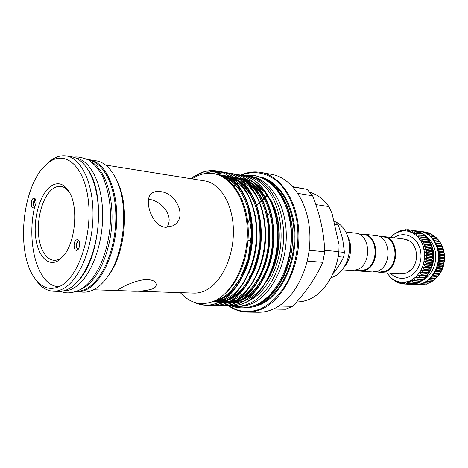 <?xml version="1.0" encoding="UTF-8"?>
<svg xmlns="http://www.w3.org/2000/svg" width="468" height="468" viewBox="0 0 468 468"><rect width="100%" height="100%" fill="white"/><g stroke="black" fill="none" stroke-linecap="round" stroke-linejoin="round"><path stroke-width="0.7" d="M415.847 271.288L416.871 269.878C420.79 263.642 421.92 256.833 420.258 249.456L418.415 244.553M399.701 273.885L406.347 273.177C415.876 268.217 417.649 258.348 415.888 250.555C414.701 246.18 412.554 242.956 409.447 240.891L403.059 238.926M425.371 275.383L425.12 277.653L428.77 272.891L430.244 270.159L432.356 264.186L433.28 257.821L432.947 251.427L432.315 248.338L431.443 250.07L432.941 251.398L431.911 253.036L433.269 254.604L432.093 256.476L433.28 257.821L431.929 259.518L432.97 261.033L431.473 262.536L432.356 264.186L430.73 265.473L431.443 267.246L429.712 268.299L430.256 270.135L428.618 270.609L428.787 272.867L427.12 273.113L427.056 275.4L417.801 274.938L419.673 277.261L415.876 276.951L417.497 279.045L417.31 279.302L413.782 278.676L415.251 280.905L411.553 280.098L412.829 282.233L409.219 281.186L410.319 283.204L406.815 281.935L407.751 283.813L404.375 282.339L405.159 284.053L401.936 282.385L402.585 283.918L399.52 282.087L400.058 283.421L397.127 281.438L397.613 282.567L394.91 280.478L395.284 281.373L392.769 279.191L393.102 279.852L389.686 276.535M393.752 234.404L400.052 230.777L399.561 231.561L402.562 230.034L401.965 231.028L405.183 229.642L404.37 230.841L407.739 229.624L406.821 230.999L410.266 229.969L409.213 231.508L412.753 230.683L411.53 232.362L415.163 231.754L413.753 233.55L417.45 233.169L415.836 235.053L419.58 234.924L417.76 236.866L421.522 236.983L419.486 238.955L423.248 239.323L421.001 241.295L424.728 241.915L422.271 243.851L425.944 244.717L423.283 246.595L426.886 247.73L424.014 249.485L427.512 250.807L424.464 252.474L427.834 254.013L424.616 255.528L427.846 257.254L424.476 258.593L427.541 260.489L424.037 261.635L426.927 263.671L423.312 264.607L426.009 266.76L422.306 267.456L424.804 269.697L421.042 270.159L423.335 272.458L419.533 272.663L421.528 274.769L421.282 275.096L426.869 275.494M431.373 245.355L430.806 247.595L432.315 248.338L430.174 242.594L429.653 244.501L431.373 245.355M430.01 242.471L424.453 241.798L430.174 242.594L428.7 240.02L428.501 242.289M423.078 239.242L428.7 240.02L426.98 237.697L426.834 239.71M421.44 236.943L426.98 237.697L425.043 235.65L425.09 237.399M422.762 233.877L423.119 235.357M420.533 232.473L420.925 233.62M419.568 234.913L425.02 235.632L420.633 232.497L418.228 231.426L418.544 232.204M415.707 230.712L415.993 231.116M412.735 230.677L418.205 231.42L413.221 230.373M408.131 284.222L410.582 284.357M410.968 284.006L410.635 284.363L413.115 284.117M413.671 283.421L413.215 284.135L415.625 283.514M416.28 282.479L415.783 283.532L418.287 282.573L412.823 282.239M418.761 281.18L418.287 282.573L420.703 281.262L415.192 280.94M421.083 279.548L420.703 281.262L422.99 279.612L417.409 279.302M423.23 277.606L422.99 279.612L425.12 277.653L419.451 277.349M409.477 284.345L409.675 284.357C424.423 285.948 437.738 265.725 432.701 248.385C429.595 238.095 423.645 232.151 414.841 230.548L414.648 230.519M422.136 280.589C432.087 276.266 438.159 261.665 434.813 249.637C433.28 244.009 430.466 239.669 426.36 236.621M412.062 284.339L414.437 284.626C429.168 286.205 442.441 266.134 437.404 248.912C434.304 238.698 428.36 232.789 419.574 231.192L417.187 231.022M419.761 231.215L423.721 232.169L428.395 234.638L430.519 236.363L434.169 240.704L436.855 246.022L437.785 248.958L438.738 255.171L438.446 261.542L436.925 267.708L435.726 270.598L432.549 275.792L430.618 278.027L428.495 279.969L423.809 282.9L418.749 284.445L414.63 284.638M439.534 241.517L442.248 246.209L443.255 248.871L444.442 254.58L443.67 252.416L443.992 251.673L442.254 246.221L439.37 241.277L434.111 240.622L439.37 241.277M437.878 276.36L441.084 271.727L441.131 270.791L442.33 269.112L442.301 267.924L443.319 266.362L443.184 264.917L444.038 263.466L443.769 261.823L444.465 260.536L444.05 258.675L444.6 257.558L444.015 255.522L444.442 254.592L444.465 260.518L443.325 266.345L441.084 271.727L439.592 274.154L435.913 278.372L437.878 276.36M375.693 271.732L379.928 272.037L385.1 271.183C399.321 266.345 397.706 237.703 383.292 236.978L379.08 236.469M377.056 271.832L380.191 272.511L385.486 271.633C400.07 266.678 398.426 237.317 383.643 236.568L380.437 236.632M380.191 272.511L401 273.979L406.253 273.136L412.01 268.889M256.774 185.094L262.086 189.037M269.539 198.034C283.397 218.854 282.298 258.131 266.994 280.695M269.872 274.997C281.315 253.527 281.906 221.645 271.417 201.989M264.449 191.751L257.184 185.533M93.629 289.762L193.986 293.085C197.765 293.208 201.544 292.365 205.329 290.564C221.112 283.175 233.713 257.178 233.397 230.818C233.193 204.44 220.317 183.181 204.762 180.911L105.61 165.064M192.658 178.501C197.49 175.377 202.504 173.64 207.704 173.295C227.232 171.803 245.29 195.004 247.174 226.939C249.216 258.939 234.17 291.827 214.982 300.678C201.878 306.294 190.312 303.615 180.297 292.635M194.103 302.234C197.788 304.101 201.685 305.089 205.791 305.2C210.097 305.271 214.362 304.329 218.579 302.369C237.399 293.945 252.615 262.905 252.03 231.332C251.62 199.485 235.579 173.915 216.637 170.919L205.446 171.235L194.425 176.301L191.108 178.729M205.446 171.235L194.758 175.88L190.903 178.694M198.806 173.763C204.773 170.902 210.84 169.972 216.994 170.978C235.936 173.979 251.977 199.538 252.392 231.367C252.977 262.934 237.762 293.957 218.942 302.381C214.724 304.335 210.46 305.276 206.154 305.206L200.485 304.469L195.097 302.55M226.541 179.414L226.881 179.244M246.25 176.056L249.883 176.898C257.242 179.15 263.683 184.14 269.194 191.862C262.53 182.83 254.826 177.547 246.08 176.026L244.197 175.757M242.167 175.348L242.336 175.371C261.378 178.402 277.524 203.293 278.021 234.158C278.688 264.765 263.519 294.811 244.612 302.977C240.376 304.873 236.088 305.785 231.748 305.715L231.578 305.709M229.495 305.604L231.408 305.709C235.743 305.779 240.031 304.867 244.267 302.971C263.18 294.799 278.343 264.742 277.682 234.123C277.185 203.247 261.039 178.343 241.997 175.313L240.096 175.05M238.042 174.628L238.212 174.658C257.242 177.682 273.376 202.685 273.862 233.707C274.511 264.467 259.336 294.67 240.435 302.884C236.205 304.785 231.917 305.703 227.583 305.633L227.413 305.627M225.313 305.516L227.243 305.627C231.572 305.698 235.86 304.779 240.096 302.872C258.991 294.659 274.166 264.443 273.517 233.667C273.031 202.632 256.903 177.624 237.873 174.599L235.954 174.336M233.883 173.909L234.053 173.938C253.065 176.957 269.182 202.071 269.656 233.251C270.293 264.168 255.107 294.53 236.223 302.784C231.993 304.697 227.711 305.622 223.382 305.551L223.207 305.545M221.089 305.434L223.037 305.54C227.366 305.616 231.642 304.691 235.878 302.778C254.762 294.518 269.942 264.139 269.305 233.21C268.837 202.018 252.72 176.898 233.707 173.88L231.771 173.61M229.677 173.178L229.852 173.207C248.847 176.225 264.946 201.445 265.409 232.783C266.029 263.864 250.836 294.39 231.964 302.685C227.74 304.61 223.464 305.534 219.135 305.464L218.96 305.458M216.819 305.347L218.784 305.458C223.113 305.528 227.389 304.604 231.613 302.673C250.485 294.378 265.678 263.835 265.058 232.748C264.596 201.398 248.502 176.161 229.507 173.148L227.547 172.879M227.366 172.862L225.36 172.739M225.178 172.733L223.131 172.768M222.944 172.78L215.824 174.073M212.022 173.388L221.06 172.06M221.247 172.06L223.271 172.166M223.452 172.183L225.611 172.476C244.589 175.482 260.67 200.819 261.115 232.321C261.723 263.554 246.525 294.243 227.67 302.585C223.441 304.516 219.17 305.452 214.853 305.382L212.688 305.247M212.513 305.259L214.496 305.37C218.819 305.446 223.09 304.51 227.313 302.574C246.168 294.232 261.372 263.531 260.758 232.28C260.313 200.766 244.237 175.424 225.26 172.411L223.277 172.142M223.101 172.125L221.071 172.008M220.89 172.002L211.606 173.347M205.224 173.558C209.746 171.756 214.326 171.042 218.965 171.423M219.147 171.44L221.323 171.733C240.283 174.734 256.347 200.181 256.774 231.847C257.371 263.244 242.167 294.103 223.324 302.48C219.106 304.428 214.835 305.364 210.524 305.294L208.342 305.159M208.161 305.171L210.167 305.288C214.479 305.358 218.749 304.422 222.967 302.474C241.81 294.091 257.014 263.221 256.417 231.806C255.99 200.129 239.932 174.669 220.972 171.668L218.971 171.399M218.79 171.382C213.917 170.949 209.114 171.727 204.376 173.698M165.654 227.308L172.914 225.804C188.276 218.199 176.325 192.395 160.015 191.593C157.108 191.19 154.668 191.564 152.691 192.717C142.717 197.344 151.024 226.249 165.654 227.308M107.201 277.308L109.787 273.739C125.079 252 129.297 208.125 118.422 183.871L116.561 179.882M147.952 279.612C139.552 279.121 127.237 284.526 121.785 287.522C119.556 288.727 118.527 289.552 118.691 289.996C119.124 290.529 121.914 290.815 127.056 290.868C137.136 291.786 145.846 291.049 153.176 288.662C155.616 287.329 156.657 285.761 156.306 283.971C155.651 281.502 152.866 280.045 147.952 279.612M148.561 199.286C161.01 200.269 174.739 215.824 166.784 227.372M75.108 291.798L83.655 292.137C87.329 292.248 91.038 291.248 94.77 289.148C99.608 286.387 104.118 281.911 108.295 275.722C124.277 253.012 128.7 206.979 117.333 181.642C111.899 169.293 104.873 162.361 96.268 160.84L87.814 159.541M76.764 291.927C80.426 292.038 84.111 291.032 87.826 288.914C103.51 280.186 116.596 249.233 116.789 217.965C117.099 186.668 104.686 161.916 89.464 159.734M91.699 162.098C104.826 169.673 113.66 195.712 111.77 224.564C109.939 253.41 97.642 280.069 83.386 288.171L79.408 290.031M89.148 160.308C104.136 162.782 116.234 187.422 115.842 218.328C115.555 249.198 102.638 279.659 87.177 288.3C83.614 290.335 80.075 291.336 76.559 291.301M89.09 171.288C105.522 196.794 99.585 258.599 78.595 280.513M75.956 158.166C90.88 160.296 103.018 185.1 102.656 216.532C102.404 247.935 89.493 279.057 74.09 287.849C70.504 289.944 66.942 290.961 63.408 290.897M53.358 291.213L58.752 291.377C62.361 291.488 66 290.458 69.673 288.306C85.176 279.402 98.204 247.847 98.485 216C98.877 184.117 86.685 158.98 71.674 156.839L66.351 155.973C81.292 158.102 93.419 183.357 92.997 215.409C92.687 247.432 79.677 279.168 64.233 288.118C60.577 290.289 56.95 291.324 53.358 291.213C46.49 290.839 40.564 286.896 35.586 279.396M46.654 164.198L49.526 161.536C55.013 156.996 60.624 155.142 66.351 155.973M61.501 285.457C79.367 275.289 92.793 233.105 88.113 198.742C83.684 164.227 63.794 149.339 47.443 163.519L44.185 166.585C22.248 188.604 16.275 250.784 33.62 276.576C41.336 288.335 50.626 291.295 61.501 285.457M77.436 250.011L76.869 250.269C73.634 251.339 73.026 241.745 76.196 239.914L77.729 239.715C80.344 240.54 80.122 248.537 77.436 250.011M77.776 249.748C75.57 246.917 75.676 243.857 78.092 240.581L78.542 240.359M58.617 260.448C48.023 267.38 37.539 255.68 35.58 236.533C33.48 217.48 40.008 194.635 50.117 186.72C57.769 181.204 64.385 183.386 69.966 193.255C78.39 208.629 75.202 241.816 64.005 255.3L58.617 260.448M69.82 192.962C64.683 185.644 58.886 184.339 52.416 189.06C42.863 196.466 36.679 218 38.68 235.948C40.546 253.984 50.48 264.941 60.466 258.389L63.806 255.563M33.158 198.414L34.527 198.157C36.603 200.889 36.475 204.019 34.141 207.535L33.48 207.856C30.829 208.623 30.549 200.216 33.158 198.414M34.386 207.324C32.783 204.668 32.976 201.924 34.96 199.087L35.293 198.882M78.624 240.464L78.384 240.605C76.032 243.658 75.863 246.677 77.869 249.66M35.375 199.017L35.235 199.116C33.322 201.743 33.076 204.44 34.497 207.207M242.968 175.488L248.473 175.909C267.503 178.946 283.374 203.925 283.626 234.69C284.006 265.438 268.433 295.378 249.081 303.592C244.7 305.493 240.318 306.4 235.942 306.318L230.396 305.668M248.473 175.909L251.088 176.366C270.13 179.408 286.012 204.311 286.27 234.983C286.662 265.625 271.101 295.466 251.743 303.65C247.361 305.545 242.98 306.452 238.598 306.37L235.942 306.318M242.828 181.245L242.465 181.35M238.335 182.929L237.153 183.503M236.931 183.614L235.989 184.117M235.246 184.538L233.573 185.574M292.746 186.644L307.102 189.359L312.612 195.788C320.065 214.508 324.108 233.158 324.733 251.731L322.797 262.32C315.97 277.582 305.914 292.243 292.629 306.312L285.509 309.249L273.289 309.044M265.894 298.572C294.477 278.875 300.713 213.993 276.401 189.218M254.025 305.598L257.897 304.188C275.746 296.624 290.64 271.071 292.424 242.892C294.278 214.707 282.777 188.581 266.087 180.063M228.753 305.633C238.645 312.244 249.315 313.279 260.758 308.734C271.165 303.744 280.039 294.787 287.387 281.859C296.314 264.133 299.865 241.447 296.87 220.896C293.898 205.522 288.259 193.185 279.958 183.895C268.65 172.821 254.44 169.989 241.312 175.207M228.308 305.639C234.17 309.798 240.534 311.951 247.396 312.103C252.018 312.156 256.634 311.214 261.255 309.272C282.268 300.655 299.28 268.714 298.912 235.72C298.689 202.702 281.443 175.839 260.816 172.417C254.048 171.253 247.379 172.16 240.827 175.137M247.396 312.103L258.482 312.244C263.104 312.296 267.731 311.372 272.353 309.453C293.372 300.953 310.331 269.463 309.921 236.931C309.658 204.37 292.383 177.822 271.727 174.388L260.816 172.417M267.526 196.045L265.45 197.514M264.917 197.923L262.665 199.818M261.53 200.889L259.851 202.603M250.169 217.275L247.788 223.072M247.812 223.306L250.169 217.298M256.862 205.663L258.664 203.334M259.67 202.141L261.284 200.374M262.402 199.239L263.829 197.9M264.543 197.274L264.865 196.999M265.087 196.817L267.216 195.156M296.496 302.065L302.498 301.509L308.465 299.695C323.669 293.711 336.51 273.985 338.855 251.649L324.675 250.31M358.734 234.006L363.361 234.567C377.846 235.269 379.402 264.724 365.099 269.72L359.898 270.609L355.247 270.276M360.5 234.222L363.724 234.146C378.577 234.872 380.168 265.069 365.496 270.188L360.173 271.095L357.025 270.405M363.724 234.146L375.98 235.632C390.792 236.375 392.418 266.064 377.793 271.077L372.487 271.966L360.173 271.095M342.219 269.825L352.035 270.522L357.365 269.597C372.072 264.414 370.504 233.871 355.621 233.158L345.858 231.97M332.842 273.868C337.364 268.421 340.932 262.846 343.553 257.154L344.436 252.387L342.617 238.75L338.288 224.973L335.679 221.937L333.9 221.697M330.993 277.635C343.442 274.833 352.574 255.475 348.584 239.522C346.08 229.782 341.143 223.669 333.783 221.177M242.974 181.344L242.582 181.461M238.475 183.058L237.27 183.649M237.054 183.76L236.124 184.263M235.386 184.684L233.707 185.737M344.436 252.387L338.832 251.86M338.124 256.68L343.553 257.154M334.521 224.482L338.288 224.973M335.679 221.937L333.854 221.493M278.834 241.043L278.15 248.157M338.855 251.649L339.078 244.934L332.069 213.496L328.84 206.546C323.505 199.134 317.164 194.366 309.81 192.243M269.743 212.296L267.754 215.806M251.257 240.839L248.011 240.523M315.836 204.569L328.84 206.546M249.684 277.863L249.023 276.313L249.719 277.799M307.102 189.359L293.044 186.972M297.958 193.401L312.612 195.788M324.733 251.731L309.161 250.286M307.23 261.097L322.797 262.32M292.629 306.312L278.829 306.025M58.775 286.615C38.054 286.504 26.255 244.167 34.433 207.687M33.503 205.78L35.141 199.111M247.467 301.562C261.899 295.431 274.681 277.015 279.256 254.393C283.824 231.859 279.683 207.014 269.194 191.862M414.192 246.174C411.764 242.044 408.482 239.68 404.352 239.084L383.643 236.568M428.442 280.016L434.017 280.116L435.772 278.501L430.501 278.144M426.184 281.619L431.443 281.964L433.462 280.344M423.821 282.894L429.045 283.239L430.905 281.929M426.553 284.123L428.173 283.187M424.008 284.684L425.283 284.099M421.44 284.883L422.253 284.649M427.185 232.637L426.447 232.263M430.063 233.748L428.928 232.941M432.73 235.188L431.32 233.965M435.181 236.937L433.608 235.305L428.413 234.649M437.393 238.972L435.72 237.007L430.496 236.34M434.082 240.57L439.317 241.225L437.896 239.306L432.403 238.341L437.65 239.008M386.919 272.984L390.786 277.606L392.769 279.191L397.168 281.449L401.936 282.385L404.375 282.339L409.219 281.186L411.553 280.098L415.876 276.951L419.533 272.663L421.042 270.159L423.312 264.607L424.476 258.593L424.464 252.474L423.283 246.595L422.271 243.851L421.001 241.295L417.76 236.866L413.753 233.55L409.213 231.508L406.821 230.999L401.965 231.028L397.221 232.421L394.969 233.602L390.335 237.381M432.286 248.578L426.728 247.952M431.379 245.618L425.821 244.975M430.191 242.833L424.628 242.161M428.735 240.254L423.171 239.563M427.038 237.919L421.475 237.212M425.125 235.86L419.556 235.135M423.019 234.105L417.444 233.368M420.755 232.672L415.18 231.923M418.369 231.584L412.788 230.829M415.888 230.853L410.301 230.092M409.962 230.016L407.757 229.718M406.809 229.928L405.194 229.712M403.779 230.221L402.638 230.069M400.883 230.882L400.128 230.782M428.594 273.008L423.013 272.592M430.074 270.305L424.499 269.861M431.291 267.409L425.722 266.941M432.221 264.367L426.652 263.876M432.853 261.232L427.29 260.711M433.181 258.038L427.617 257.488M433.192 254.832L427.635 254.259M432.894 251.661L427.337 251.064M438.206 250.819L443.916 251.445M437.516 247.993L443.155 248.637M436.58 245.32L442.125 245.975M435.421 242.833L440.844 243.495M434.058 273.628L439.645 274.049M435.456 271.147L441.131 271.598M436.632 268.486L442.365 268.96M437.568 265.666L443.342 266.169M438.247 262.747L444.038 263.273M438.656 259.752L444.448 260.313M438.779 256.739L444.565 257.324M438.627 253.744L444.384 254.352M250.696 306.68L259.506 304.223C278.214 296.361 293.524 268.673 294.196 239.218C294.969 209.752 281.122 184.14 263.028 178.366M246.934 307.476C251.293 307.523 255.651 306.616 260.003 304.756C279.618 296.583 295.384 266.731 295.027 235.983C294.799 205.212 278.764 180.11 259.483 176.863M219.591 298.005L222.984 299.924M223.201 300.023L225.693 301.064M225.921 301.146L228.63 301.936M228.887 301.995L231.988 302.503L228.015 302.422M232.292 302.533L236.276 302.591M236.703 302.562L243.266 301.246M244.126 300.947C252.825 297.777 260.413 290.885 266.883 280.262M273.055 266.906C277.922 252.632 279.297 238.048 277.185 223.148M273.534 208.447C269.147 196.49 262.729 187.914 254.299 182.713M253.48 182.233L247.04 179.536M246.613 179.414L242.576 178.641M242.26 178.606L239.049 178.454M238.785 178.46L235.936 178.659M235.691 178.694L233.017 179.168M232.783 179.221L228.121 180.701M217.696 299.216L221.399 300.895M221.627 300.982L224.342 301.796M224.599 301.86L227.711 302.392M232.421 302.474L238.943 301.193M239.797 300.906C248.332 297.847 255.832 291.137 262.291 280.782M268.334 268.199C273.862 252.843 275.342 237.1 272.786 220.966M269.118 207.055C264.689 195.367 258.324 186.989 250.023 181.923M249.204 181.455L242.798 178.799M242.371 178.682L238.335 177.928M238.019 177.899L234.801 177.764M234.532 177.77L231.672 177.992M231.42 178.027L226.272 179.209M215.859 300.24L220.018 301.661L213.197 301.474M220.276 301.72L223.388 302.275M223.692 302.31L227.664 302.41M228.091 302.386L234.579 301.146M235.427 300.865C243.81 297.911 251.222 291.383 257.663 281.286M263.583 269.381C269.761 253.018 271.346 236.188 268.334 218.884M264.648 205.668C260.19 194.243 253.878 186.065 245.706 181.128M244.893 180.666L238.51 178.056M238.083 177.945L234.053 177.214M233.737 177.179L230.508 177.068M230.238 177.079L224.388 177.887M214.133 301.07L219.024 302.158M219.334 302.193L223.3 302.316M223.722 302.293L230.174 301.094M231.016 300.819C239.247 297.97 246.572 291.617 252.995 281.771M258.804 270.475C265.619 253.165 267.298 235.305 263.829 216.883M260.144 204.294C255.651 193.126 249.391 185.135 241.348 180.326M240.54 179.876L234.187 177.308M233.76 177.196L229.729 176.489M229.414 176.459L222.458 176.734M212.624 301.702L218.889 302.223M219.311 302.205L225.728 301.041M226.559 300.772C234.643 298.022 241.886 291.839 248.28 282.239M253.984 271.493C261.436 253.282 263.203 234.439 259.278 214.952M255.586 202.925C251.076 192.003 244.863 184.205 236.948 179.519M236.147 179.074L229.817 176.553M229.396 176.448L220.498 175.74M211.624 302.071L221.241 300.988M222.066 300.725C230.004 298.069 237.159 292.055 243.53 282.69M249.128 272.446C257.213 253.375 259.061 233.59 254.68 213.075M250.988 201.568C246.46 190.886 240.295 183.263 232.502 178.706M231.707 178.267C227.495 176.032 223.101 174.921 218.527 174.921M212.197 301.866C221.978 300.643 230.823 294.401 238.733 283.122M244.232 273.341C252.942 253.451 254.873 232.754 250.029 211.244M246.349 200.21C239.054 184.281 229.144 175.64 216.614 174.289M225.126 293.518C240.23 280.578 250.006 252.153 248.022 225.746C246.063 198.982 232.614 178.273 216.59 174.283M229.882 181.719L229.455 181.912M228.051 180.145L227.641 180.297M217.21 299.502L221.013 301.117M221.253 301.193L224.049 301.954M224.312 302.006L227.583 302.451M227.91 302.474L232.28 302.363M232.766 302.305L240.792 300.058M241.938 299.532C257.394 292.096 270.27 269.866 272.563 244.384C274.815 219.229 266.239 194.337 252 183.795M250.924 183.017L243.155 179.063M242.67 178.899L238.259 177.875M237.925 177.828L234.556 177.583M234.281 177.583L231.344 177.729M231.093 177.752L225.787 178.852M215.397 300.474L219.708 301.819M219.978 301.872L223.248 302.34M223.575 302.363L227.939 302.281M228.425 302.223L236.393 300.035M237.528 299.514C253.053 292.149 266.058 269.72 268.369 243.986C270.644 218.579 261.986 193.477 247.648 182.965M246.583 182.198L238.855 178.308M238.37 178.15L233.971 177.15M233.637 177.109L230.256 176.881M229.981 176.881L223.891 177.571M222.271 176.413L221.955 176.459M212.296 301.825L219.129 302.106M219.609 302.059L227.471 299.976M228.583 299.485C244.243 292.248 257.499 269.428 259.845 243.179C262.174 217.269 253.346 191.716 238.82 181.28M237.773 180.543L230.133 176.787M229.653 176.635L219.983 175.512M213.098 301.515C232.555 298.093 250.789 268.79 251.515 236.024C252.504 203.282 235.831 175.915 216.175 174.166M438.452 252.264L443.734 252.831M438.668 254.147L444.425 254.75M438.727 254.978L444.015 255.522M438.75 255.405L444.038 255.949M438.779 257.148L444.565 257.728M438.756 258.149L444.05 258.675M438.738 258.582L444.033 259.102M438.615 260.161L444.413 260.717M438.475 261.325L443.769 261.823M438.417 261.747L443.711 262.244M438.171 263.145L443.962 263.671M437.89 264.449L443.184 264.917M437.785 264.865L443.085 265.333M437.457 266.058L443.225 266.555M437.001 267.474L442.301 267.924M436.86 267.877L442.161 268.322M436.486 268.854L442.213 269.322M435.831 270.369L441.131 270.791M435.655 270.744L440.955 271.165M435.281 271.498L440.944 271.937M434.398 273.078L439.698 273.482M434.187 273.429L439.481 273.827M433.854 273.95L439.429 274.359M432.719 275.57L438.013 275.95M432.473 275.892L437.767 276.266L432.473 275.892M432.251 276.173L437.697 276.559M430.823 277.816L436.112 278.173M430.548 278.097L435.837 278.454L430.548 278.097M428.735 279.77L434.017 280.116M426.5 281.42L431.759 281.748M424.148 282.742L429.372 283.058M421.732 283.719L426.892 284.017M419.34 284.345L424.353 284.632M417.263 284.626L421.791 284.877M422.317 231.724L426.787 232.333M424.283 232.385L429.255 233.058M426.512 233.444L431.636 234.135M428.7 234.854L433.889 235.544M430.759 236.597L435.989 237.276M432.648 238.633L437.896 239.306M434.327 240.95L439.587 241.605M435.585 243.149L440.856 243.787L435.585 243.149M435.766 243.506L441.037 244.144M436.72 245.671L442.283 246.326M436.802 245.887L442.079 246.507M436.948 246.273L442.225 246.888M437.621 248.368L443.278 249.011M437.744 248.8L443.026 249.397M437.843 249.204L443.132 249.795M438.276 251.205L443.997 251.831M438.387 251.842L443.67 252.416M432.83 251.24L427.272 250.637M431.525 250.468L424.248 249.672M431.911 253.036L424.64 252.27M431.958 253.445L424.681 252.679M433.169 254.399L427.612 253.82M432.093 256.06L424.815 255.329M432.093 256.476L424.815 255.744M433.198 257.599L427.641 257.049M431.97 259.108L424.692 258.406M431.929 259.518L424.651 258.822M432.918 260.799L427.354 260.278M431.555 262.127L424.271 261.46M431.473 262.536L424.189 261.869M432.327 263.952L426.757 263.455M430.847 265.081L423.563 264.443M430.73 265.473L423.441 264.841M431.432 267.006L425.862 266.538M429.864 267.924L422.569 267.322M429.712 268.299L422.417 267.696M430.256 269.919L424.681 269.474M428.618 270.609L421.317 270.036M428.431 270.96L421.13 270.393M428.811 272.657L423.23 272.236M427.12 273.113L419.819 272.563M426.904 273.435L419.597 272.891M427.114 275.172L421.528 274.769M425.16 275.675L417.848 275.155M425.201 277.43L419.609 277.05M423.224 277.653L415.9 277.161M423.095 279.408L417.497 279.045M415.765 278.998L413.794 278.869M420.826 281.069L415.221 280.724M412.764 280.35L411.547 280.274M418.427 282.403L412.817 282.064M410.038 281.397L409.202 281.344M415.935 283.38L410.319 283.052M407.394 282.11L406.786 282.069M413.379 284L407.757 283.678M404.785 282.479L404.334 282.45M410.805 284.257L405.177 283.941M402.217 282.496L401.883 282.479M404.849 283.953L402.609 283.83M401.725 283.444L400.087 283.351M398.806 282.59L397.648 282.526M396.086 281.397L395.32 281.35M393.565 279.882L393.132 279.858M407.119 230.946L406.791 230.905M409.635 231.449L409.19 231.391M412.127 232.303L411.524 232.222M414.589 233.497L413.759 233.392M417.064 235.035L415.865 234.883M419.743 236.925L417.807 236.679M426.834 239.663L419.556 238.756M428.366 241.974L421.089 241.09M429.653 244.501L422.382 243.641M429.811 244.858L422.534 244.004M431.233 245.232L425.675 244.583M430.689 247.215L423.411 246.384M431.443 250.07L424.172 249.274M430.806 247.595L423.528 246.765M432.18 248.169L426.623 247.543M343.717 267.76C349.736 260.477 351.813 251.837 349.935 241.851L346.934 234.281M416.871 269.878C410.688 279.677 397.671 281.18 390.558 273.242M415.724 230.712L410.266 229.969M413.197 230.367L407.739 229.624M406.938 229.882L405.183 229.642M403.861 230.186L402.638 230.022M400.93 230.859L400.134 230.753M408.073 284.228L402.574 283.918M410.617 284.363L405.124 284.053M413.18 284.135L407.681 283.819M415.713 283.544L410.214 283.222M418.199 282.59L412.688 282.262M420.586 281.291L415.063 280.952M422.85 279.659L417.31 279.302M424.956 277.717L419.392 277.343M414.841 230.548L414.455 230.496M419.954 231.239L419.574 231.192M216.994 170.978L216.637 170.919M246.414 176.079L246.08 176.026M242.336 175.371L241.997 175.313M238.212 174.658L237.873 174.599M234.053 173.938L233.707 173.88M229.852 173.207L229.507 173.148M225.611 172.476L225.26 172.411M221.323 171.733L220.972 171.668M231.748 305.715L231.408 305.709M227.583 305.633L227.243 305.627M223.382 305.551L223.037 305.54M219.135 305.464L218.784 305.458M214.853 305.382L214.496 305.37M210.524 305.294L210.167 305.288M206.154 305.206L205.791 305.2M118.422 183.871L117.333 181.642M109.787 273.739L108.295 275.722M73.517 157.242C77.144 156.458 82.269 157.423 88.885 160.15C94.384 164.28 98.771 169.328 102.036 175.289C106.809 185.369 109.611 197.42 110.436 211.437C111.717 244.401 98.725 279.057 80.631 289.364C73.008 293.208 66.345 293.869 60.629 291.33M243.214 175.488L254.914 175.599C261.062 177.249 266.818 180.285 272.171 184.72C282.374 194.635 289.224 210.659 290.956 228.957C293.641 261.589 277.582 295.723 255.598 304.96C247.081 308.517 238.779 308.775 230.701 305.733M248.327 221.616L248.724 220.791M152.691 192.717L152.094 193.108M228.676 180.66L228.255 180.818M217.889 299.099L221.68 300.731M221.92 300.813L224.763 301.579M225.038 301.632L228.372 302.065M228.706 302.082L233.175 301.913M233.672 301.848L241.792 299.38M242.945 298.812C248.251 295.911 253.165 291.593 257.675 285.86C260.231 282.584 263.367 276.799 267.076 268.497C270.024 259.798 271.92 250.672 272.774 241.125L272.487 226.974C270.949 217.058 269.252 209.851 267.386 205.358C263.683 196.507 258.857 189.628 252.901 184.731M251.831 183.912L243.992 179.7M243.5 179.531L239.002 178.419M238.662 178.366L235.223 178.092M234.942 178.086L231.952 178.232M231.695 178.261L226.459 179.349M225.02 177.975L224.64 178.056M223.177 176.886L222.821 176.933M220.498 301.603L228.448 299.321M229.566 298.795C237.709 294.085 243.565 289.277 250.918 275.512C255.37 265.52 258.348 254.639 259.851 242.874C260.302 230.689 259.389 219.978 257.119 210.735C253.217 198.175 247.414 188.657 239.698 182.181M238.651 181.409L230.958 177.419M230.467 177.255C223.64 175.477 223.786 176.114 221.048 176.003M219.779 175.307L219.457 175.289M214.514 300.901C220.095 299.397 225.453 296.25 230.595 291.453L239.815 279.443L248.198 259.003L251.532 233.152L248.069 208.19C244.91 199.274 241.546 192.453 237.978 187.715C228.922 177.624 224.663 176.647 218.708 174.991M440.294 242.605L439.47 241.424M428.431 280.022L433.713 280.361M426.161 281.637L431.443 281.964M423.762 282.924L429.045 283.239M421.27 283.865L426.564 284.17M418.725 284.45L424.031 284.755M416.163 284.679L421.475 284.977M416.04 284.679L418.942 284.842M421.206 231.455L423.985 231.835M421.223 231.461L426.5 232.181M423.704 232.163L428.963 232.877M426.091 233.216L431.344 233.924M428.355 234.608L433.608 235.305M430.472 236.322L435.72 237.007M414.823 284.649L414.437 284.626M409.675 284.357L409.284 284.339M401.848 283.52L400.07 283.421M398.882 282.643L397.642 282.573M396.127 281.432L395.32 281.385M393.588 279.905L393.138 279.876M420.574 232.473L415.11 231.742M422.832 233.871L417.362 233.146M424.932 235.597L419.445 234.883M426.845 237.621L421.34 236.919M428.548 239.926L423.019 239.236M419.152 246.133C414.946 235.34 402.457 231.385 393.962 237.82"/></g></svg>
